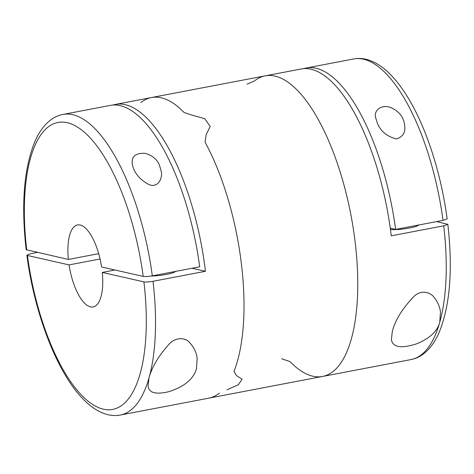 <?xml version="1.0" encoding="UTF-8"?>
<svg xmlns="http://www.w3.org/2000/svg" width="474" height="474" viewBox="0 0 474 474"><rect width="100%" height="100%" fill="white"/><g stroke="black" fill="none" stroke-linecap="round" stroke-linejoin="round"><path stroke-width="0.71" d="M377.381 123.264L375.55 117.309C373.773 110.566 381.238 104.132 390.576 107.468C399.043 111.236 403.706 117.066 404.559 124.964C405.88 131.926 403.238 136.589 396.625 138.947C387.246 136.743 380.829 131.517 377.381 123.264M447.136 218.864L443.018 220.363L395.618 229.41A153.013 58.124 -100.8 0 0 306.275 68.007A153.013 58.124 -100.8 0 0 303.775 68.635M395.618 229.41L390.268 228.195M436.643 221.577L447.823 224.321L443.705 225.82L391.251 235.827A153.013 58.124 -100.8 0 0 301.221 68.973L265.197 75.846A153.013 58.124 -100.8 0 0 254.55 80.906L247.025 84.212M281.71 358.765L290.011 361.603A153.013 58.124 -100.8 0 0 322.557 376.451A153.013 58.124 -100.8 0 0 350.973 215.255A153.013 58.124 -100.8 0 0 265.197 75.846L151.443 97.549A153.013 58.124 -100.8 0 0 140.796 102.609M447.835 224.338C452.889 268.888 450.134 304.563 439.576 331.373C435.701 340.729 430.67 347.987 424.485 353.136C420.432 356.454 415.947 358.599 411.035 359.565A153.013 58.124 -100.8 0 0 439.742 322.314C437.318 331.415 429.551 338.602 416.439 343.881C400.998 348.757 392.638 347.335 391.364 339.615L392.342 331.362C395.286 319.926 402.633 308.141 414.371 296.001C421.664 289.46 430.688 292.387 434.137 297.441C437.745 301.885 439.854 306.755 440.464 312.04L439.742 322.314A153.013 58.124 -100.8 0 0 443.705 225.82M418.767 224.99A15.648 2.37 172.8 0 1 406.87 228.468A15.648 2.37 172.8 0 1 390.446 229.487M411.035 359.565L322.557 376.451A153.013 58.124 -100.8 0 0 350.973 215.255A153.013 58.124 -100.8 0 0 265.197 75.846M183.989 112.397A153.013 58.124 -100.8 0 0 151.443 97.549A153.013 58.124 79.2 0 1 183.989 112.397L192.284 115.235L183.989 112.397M192.284 115.235L204.709 118.648L210.195 126.44L206.137 134.681L205.07 142.247L206.137 134.681M234.014 371.326A153.013 58.124 -100.8 0 0 205.07 142.247A153.013 58.124 79.2 0 1 234.014 371.326L236.579 375.657L234.014 371.326M236.579 375.657L242.125 379.17L238.333 384.799L226.969 389.788M114.969 270.008L102.271 272.432L143.9 281.87C145.956 282.178 148.99 281.989 152.995 281.289A153.013 58.124 79.2 0 1 149.032 377.79C151.905 367.113 158.594 355.885 169.1 344.112C175.475 337.02 185.577 337.328 189.553 342.53C193.979 347.282 196.514 352.597 197.154 358.468L196.432 368.742C193.57 378.939 184.54 386.541 169.354 391.536C156.011 394.842 148.913 393.011 148.054 386.043L149.032 377.79A153.013 58.124 79.2 0 1 130.972 409.98A153.013 58.124 79.2 0 1 120.325 415.04L208.803 398.154A153.013 58.124 -100.8 0 0 219.45 393.094A153.013 58.124 79.2 0 1 208.803 398.154L322.557 376.451M143.9 281.87A146.057 55.482 79.2 0 1 103.421 409.181A146.057 55.482 79.2 0 1 27.433 255.474L26.864 255.136L30.982 253.637L37.357 252.423M152.995 281.289L205.449 271.282A153.013 58.124 -100.8 0 0 115.419 104.422A153.013 58.124 -100.8 0 0 112.919 105.056M102.271 272.432A41.73 15.855 79.2 0 1 93.147 306.933A41.73 15.855 79.2 0 1 90.493 306.868A41.73 15.855 79.2 0 1 69.062 264.907L100.061 258.994M159.347 164.863L161.249 171.387C162.689 177.857 158.606 188.231 148.931 184.617C139.297 179.332 133.727 172.37 132.228 163.737C131.446 156.343 135.718 152.871 145.044 153.321C152.047 155.247 156.817 159.098 159.347 164.863M199.702 266.791A153.013 58.124 -100.8 0 0 110.365 105.388L62.965 114.435A153.013 58.124 79.2 0 1 152.308 275.832L199.702 266.791M27.433 255.474L69.062 264.907M152.308 275.832C148.297 276.526 145.269 276.721 143.213 276.413L101.584 266.975A41.73 15.855 79.2 0 0 77.505 224.949A41.73 15.855 79.2 0 0 68.375 259.45L98.693 253.667M68.375 259.45L26.171 249.679M192.065 268.248L205.449 271.282M151.034 276.052A15.648 2.37 -7.2 0 0 175.457 271.418M443.018 220.363A153.013 58.124 -100.8 0 0 353.675 58.96L306.275 68.007M26.745 250.017A146.057 55.482 79.2 0 1 67.231 122.701A146.057 55.482 79.2 0 1 143.213 276.413M353.675 58.96C358.617 58.053 363.594 58.397 368.6 60.002C376.202 62.515 383.502 67.373 390.511 74.584C397.55 81.789 404.239 90.955 410.579 102.082C427.815 132.11 441.478 175.913 447.142 218.846M417.233 225.28L417.316 225.902M115.419 104.422L151.443 97.549M132.317 164.359L132.24 163.737M26.858 255.154C34.578 314.363 57.544 373.79 83.756 399.689C90.658 406.728 97.845 411.491 105.323 413.974C110.353 415.597 115.354 415.953 120.325 415.04M62.965 114.435C58.035 115.407 53.538 117.564 49.474 120.894C43.33 126.025 38.329 133.235 34.472 142.52C23.872 169.331 21.105 205.046 26.165 249.662M197.148 358.468L197.107 358.119M173.922 271.709L173.999 272.331"/></g></svg>
